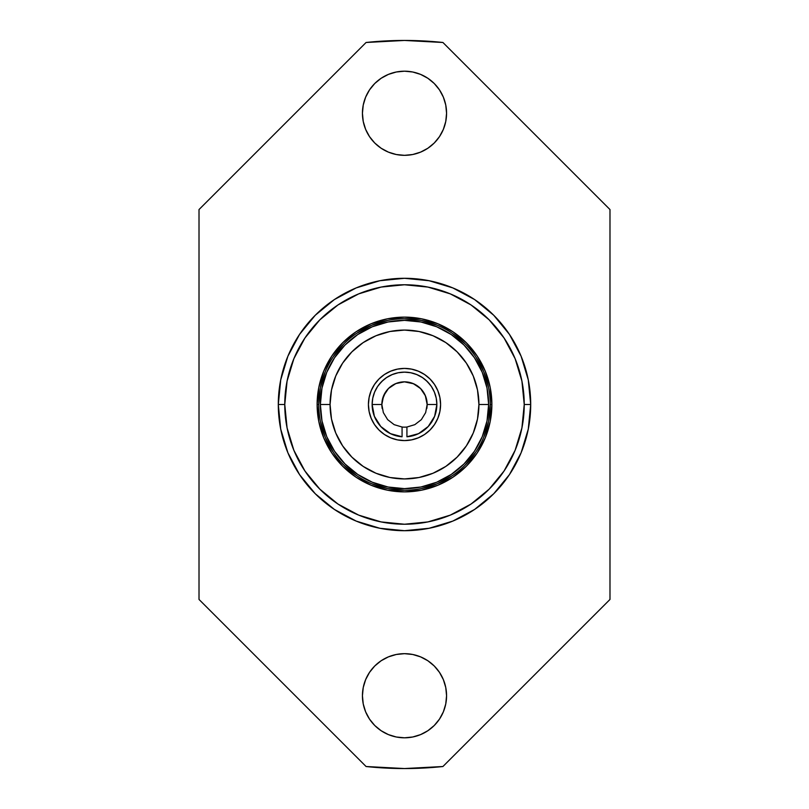 <?xml version="1.0" encoding="UTF-8"?>
<svg xmlns="http://www.w3.org/2000/svg" width="809" height="809" viewBox="0 0 809 809"><rect width="100%" height="100%" fill="white"/><g stroke="black" fill="none" stroke-linecap="round" stroke-linejoin="round"><path stroke-width="1.21" d="M382.526 399.009L384.295 394.266A22.652 22.652 0 0 1 385.63 391.961L382.344 399.808L381.848 404.5L372.14 404.5A32.36 32.36 0 0 0 402.073 436.769L390.454 433.654L380.776 426.505L374.375 416.322L372.706 410.517L372.14 404.5A32.36 32.36 0 0 1 404.5 372.14A32.36 32.36 0 0 1 436.86 404.5L427.152 404.5L425.332 395.611L420.751 388.714L413.642 383.779L404.46 381.848M430.388 385.084L425.999 380.311A32.36 32.36 0 0 0 425.999 380.311L424.563 379.108A32.36 32.36 0 0 0 414.795 373.819M394.175 373.829A32.36 32.36 0 0 0 382.991 380.321L378.612 385.084M386.459 377.631L392.254 374.547M392.112 374.607L398.19 372.757A32.36 32.36 0 0 1 398.2 372.757L397.927 372.818M398.19 372.757L404.49 372.14A32.36 32.36 0 0 1 404.51 372.14L404.409 372.14M416.625 374.496L422.541 377.631M404.5 372.14L410.81 372.757A32.36 32.36 0 0 1 410.82 372.767L416.888 374.607M383.132 396.986L381.848 404.5L383.345 412.6L387.642 419.638L394.175 424.664L402.073 427.021A22.652 22.652 0 0 0 406.927 427.021L414.825 424.664L421.358 419.638L425.655 412.6L421.358 419.638L414.825 424.664L406.937 427.021A22.652 22.652 0 0 1 402.073 427.021L394.175 424.664L387.642 419.638L383.345 412.6L381.848 404.5A22.652 22.652 0 0 1 404.5 381.848A22.652 22.652 0 0 1 427.152 404.5L425.655 412.6L427.152 404.5L425.423 395.834L420.518 388.482L413.166 383.577L404.5 381.848L395.834 383.577A22.652 22.652 0 0 1 398.028 382.788M374.375 416.322L380.776 426.505L377.095 421.711L374.375 416.322L372.14 404.5L381.848 404.5L383.577 395.834L388.482 388.482L395.834 383.577A22.652 22.652 0 0 0 395.308 383.8L388.421 388.542M426.778 408.616A22.652 22.652 0 0 0 427.152 404.5L425.696 396.511M382.252 400.222L381.848 404.5A22.652 22.652 0 0 0 382.222 408.616M381.848 381.393L384.093 379.381M380.402 382.91L381.009 382.242M384.295 394.266L384.649 393.589M384.427 379.118L380.685 382.596M428.315 382.586L425.999 380.311M426.333 398.453L427.081 402.67M407.21 382.01L412.681 383.375L417.717 386.105M368.419 404.5A36.081 36.081 0 0 1 404.5 368.419A36.081 36.081 0 0 1 440.581 404.5L439.884 411.538L437.831 418.304L434.504 424.543L430.014 430.014L424.543 434.504L418.304 437.831L411.538 439.884L404.5 440.581L397.462 439.884L390.696 437.831L384.457 434.504L378.986 430.014L374.496 424.543L371.169 418.304L369.116 411.538L368.419 404.5L369.116 397.462L371.169 390.696L374.496 384.457L378.986 378.986L384.457 374.496L390.696 371.169L397.462 369.116L404.5 368.419L411.538 369.116L418.304 371.169L424.543 374.496L430.014 378.986L434.504 384.457L437.831 390.696L439.884 397.462L440.581 404.5A36.081 36.081 0 0 1 404.5 440.581A36.081 36.081 0 0 1 368.419 404.5M488.636 404.5A84.136 84.136 0 0 1 404.5 488.636A84.136 84.136 0 0 1 320.364 404.5A84.136 84.136 0 0 0 404.5 488.636A84.136 84.136 0 0 0 488.636 404.5L478.928 404.5A74.428 74.428 0 0 1 404.5 478.928A74.428 74.428 0 0 1 330.072 404.5L320.364 404.5L321.982 420.913L326.765 436.698L334.542 451.24L345.008 463.992L357.76 474.458L372.302 482.235L388.087 487.018L404.5 488.636L420.913 487.018L436.698 482.235L451.24 474.458L463.992 463.992L474.458 451.24L482.235 436.698L487.018 420.913L488.636 404.5L487.018 388.087L482.235 372.302L474.458 357.76L463.992 345.008L451.24 334.542L436.698 326.765L420.913 321.982L404.5 320.364L388.087 321.982L372.302 326.765L357.76 334.542L345.008 345.008L334.542 357.76L326.765 372.302L321.982 388.087L320.364 404.5L330.072 404.5A74.428 74.428 0 0 1 404.5 330.072A74.428 74.428 0 0 1 478.928 404.5L488.636 404.5A84.136 84.136 0 0 0 404.5 320.364A84.136 84.136 0 0 0 320.364 404.5A84.136 84.136 0 0 1 404.5 320.364A84.136 84.136 0 0 1 488.636 404.5M530.704 404.5L524.232 404.5A119.732 119.732 0 0 1 404.5 524.232A119.732 119.732 0 0 1 284.768 404.5L278.296 404.5A126.204 126.204 0 0 0 404.5 530.704A126.204 126.204 0 0 0 530.704 404.5A126.204 126.204 0 0 1 404.5 530.704A126.204 126.204 0 0 1 278.296 404.5L280.723 429.124L287.903 452.797L299.563 474.62L315.257 493.743L334.38 509.437L356.203 521.097L379.876 528.277L404.5 530.704L429.124 528.277L452.797 521.097L474.62 509.437L493.743 493.743L509.437 474.62L521.097 452.797L528.277 429.124L530.704 404.5L528.277 379.876L521.097 356.203L509.437 334.38L493.743 315.257L474.62 299.563L452.797 287.903L429.124 280.723L404.5 278.296L379.876 280.723L356.203 287.903L334.38 299.563L315.257 315.257L299.563 334.38L287.903 356.203L280.723 379.876L278.296 404.5A126.204 126.204 0 0 1 404.5 278.296A126.204 126.204 0 0 1 530.704 404.5A126.204 126.204 0 0 0 404.5 278.296A126.204 126.204 0 0 0 278.296 404.5L284.768 404.5L287.074 427.86L293.879 450.32L304.942 471.02L319.838 489.162L337.98 504.058L358.68 515.121L381.14 521.926L404.5 524.232L427.86 521.926L450.32 515.121L471.02 504.058L489.162 489.162L504.058 471.02L515.121 450.32L521.926 427.86L524.232 404.5L521.926 381.14L515.121 358.68L504.058 337.98L489.162 319.838L471.02 304.942L450.32 293.879L427.86 287.074L404.5 284.768L381.14 287.074L358.68 293.879L337.98 304.942L319.838 319.838L304.942 337.98L293.879 358.68L287.074 381.14L284.768 404.5A119.732 119.732 0 0 1 404.5 284.768A119.732 119.732 0 0 1 524.232 404.5L530.704 404.5M365.638 97.161L363.241 105.049L362.432 113.26A42.068 42.068 0 0 1 404.5 71.192A42.068 42.068 0 0 1 446.568 113.26L445.759 105.049L443.362 97.161L439.479 89.89L434.251 83.509L427.87 78.281L420.599 74.398L412.711 72.001L404.5 71.192L396.289 72.001L388.401 74.398L381.13 78.281L374.749 83.509L369.521 89.89L365.638 97.161L363.241 105.049L362.432 113.26L363.241 121.471L365.638 129.359L369.521 136.63L374.749 143.011L381.13 148.239L388.401 152.122L396.289 154.519L404.5 155.328L412.711 154.519L420.599 152.122L427.87 148.239L434.251 143.011L439.479 136.63L443.362 129.359L445.759 121.471L446.568 113.26A42.068 42.068 0 0 1 404.5 155.328A42.068 42.068 0 0 1 362.432 113.26L363.241 121.471L365.638 129.359L369.521 136.63L374.749 143.011L381.13 148.239M365.638 679.641L363.241 687.529L362.432 695.74A42.068 42.068 0 0 1 404.5 653.672A42.068 42.068 0 0 1 446.568 695.74L445.759 687.529L443.362 679.641L439.479 672.37L434.251 665.989L427.87 660.761L420.599 656.878L412.711 654.481L404.5 653.672L396.289 654.481L388.401 656.878L381.13 660.761L374.749 665.989L369.521 672.37L365.638 679.641L363.241 687.529L362.432 695.74L363.241 703.951L365.638 711.839L369.521 719.11L374.749 725.491L381.13 730.719L388.401 734.602L396.289 736.999L404.5 737.808L412.711 736.999L420.599 734.602L427.87 730.719L434.251 725.491L439.479 719.11L443.362 711.839L445.759 703.951L446.568 695.74A42.068 42.068 0 0 1 404.5 737.808A42.068 42.068 0 0 1 362.432 695.74L363.241 703.951L365.638 711.839L369.521 719.11L374.749 725.491L381.13 730.719M490.254 404.47L490.254 404.5A85.754 85.754 0 0 0 404.5 318.746A85.754 85.754 0 0 0 318.746 404.5L317.128 404.5A87.372 87.372 0 0 1 404.5 317.128A87.372 87.372 0 0 1 491.872 404.5L490.254 404.5A85.754 85.754 0 0 1 404.5 490.254A85.754 85.754 0 0 1 318.746 404.5A85.754 85.754 0 0 1 404.5 318.746A85.754 85.754 0 0 1 490.254 404.5L491.872 404.5A87.372 87.372 0 0 1 404.5 491.872A87.372 87.372 0 0 1 317.128 404.5L318.746 404.5A85.754 85.754 0 0 0 404.5 490.254A85.754 85.754 0 0 0 490.254 404.5L488.606 421.226L483.721 437.315M317.128 404.5L318.807 387.45L323.782 371.068L331.852 355.96L342.723 342.723L355.96 331.852L371.068 323.782L387.45 318.807L404.5 317.128L421.55 318.807L437.932 323.782L453.04 331.852L466.277 342.723L477.148 355.96L485.218 371.068L490.193 387.45L491.872 404.5L490.193 421.55L485.218 437.932L477.148 453.04L466.277 466.277L453.04 477.148L437.932 485.218L421.55 490.193L404.5 491.872L387.45 490.193L371.068 485.218L355.96 477.148L342.723 466.277L331.852 453.04L323.782 437.932L318.807 421.55L317.128 404.5M366.083 42.483A364.05 364.05 0 0 1 442.917 42.483L609.986 209.551L609.986 599.449L442.917 766.517L609.986 599.449L609.986 209.551L442.917 42.483L404.5 40.45L366.083 42.483L199.014 209.551L199.014 599.449L199.014 209.551L366.083 42.483M442.917 766.517A364.05 364.05 0 0 1 366.083 766.517L199.014 599.449L366.083 766.517L404.5 768.55L442.917 766.517M443.362 711.839L445.759 703.951L446.568 695.74L445.759 687.529L443.362 679.641L439.479 672.37L434.251 665.989L427.87 660.761M374.749 665.989L369.521 672.37M434.251 725.491L439.479 719.11M443.362 129.359L445.759 121.471L446.568 113.26L445.759 105.049L443.362 97.161L439.479 89.89L434.251 83.509L427.87 78.281M374.749 83.509L369.521 89.89M434.251 143.011L439.479 136.63M318.746 404.53L320.394 387.774L325.279 371.685M333.187 356.88L343.865 343.865M356.83 333.217L371.685 325.279L387.774 320.394M404.47 318.746L421.226 320.394L437.315 325.279M452.12 333.187L465.135 343.865M475.783 356.83L483.721 371.685L488.606 387.774M475.813 452.12L465.135 465.135M452.17 475.783L437.315 483.721L421.226 488.606M404.53 490.254L387.774 488.606L371.685 483.721M356.88 475.813L343.865 465.135M333.217 452.17L325.279 437.315L320.394 421.226M478.928 404.5L477.502 389.978L473.265 376.013L466.388 363.15L457.125 351.875L445.85 342.611L432.987 335.735L419.022 331.498L404.5 330.072L389.978 331.498L376.013 335.735L363.15 342.611L351.875 351.875L342.611 363.15L335.735 376.013L331.498 389.978L330.072 404.5L331.498 419.022L335.735 432.987L342.611 445.85L351.875 457.125L363.15 466.388L376.013 473.265L389.978 477.502L404.5 478.928L419.022 477.502L432.987 473.265L445.85 466.388L457.125 457.125L466.388 445.85L473.265 432.987L477.502 419.022L478.928 404.5M406.927 436.769L418.546 433.654L428.224 426.505L434.625 416.322L431.905 421.711L428.224 426.505L423.724 430.53L418.546 433.654L412.883 435.758L406.927 436.769L406.927 427.021L406.927 436.769A32.36 32.36 0 0 0 436.86 404.5L434.625 416.322L428.224 426.505L418.546 433.654L406.927 436.769M380.776 426.505L390.454 433.654L402.073 436.769L396.117 435.758L390.454 433.654L385.276 430.53L380.776 426.505M420.751 388.714A22.652 22.652 0 0 1 424.705 394.266L424.573 394.003M425.14 395.166L424.24 393.386M372.14 404.5L372.757 398.19L374.607 392.112L377.591 386.52L381.615 381.615L386.52 377.591M422.48 377.591L427.385 381.615L431.409 386.52L434.393 392.112L436.243 398.19L436.86 404.5L436.294 410.517L434.625 416.322M427.981 382.232L428.608 382.91M424.907 379.391L427.152 381.393M402.073 427.021L402.073 436.769L402.073 427.021M426.03 397.452A22.652 22.652 0 0 0 424.705 394.266L426.474 399.019M427.152 404.5L436.86 404.5"/></g></svg>
